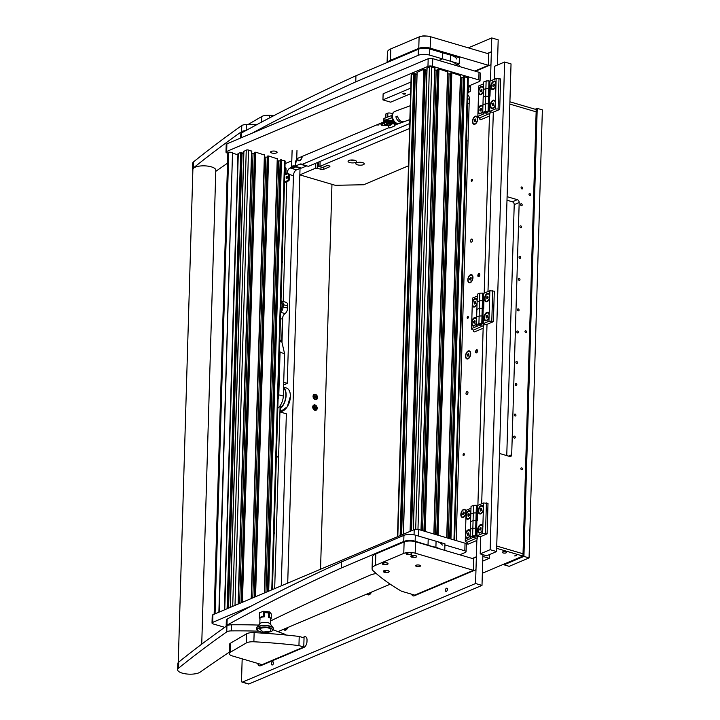 <?xml version="1.0" encoding="UTF-8"?>
<svg xmlns="http://www.w3.org/2000/svg" width="720" height="720" viewBox="0 0 720 720"><rect width="100%" height="100%" fill="white"/><g stroke="black" fill="none" stroke-linecap="round" stroke-linejoin="round"><path stroke-width="1.08" d="M471.861 179.343A1.017 0.576 -73.6 0 0 471.807 181.251A1.017 0.576 -73.6 0 0 471.861 179.343M467.793 316.494A1.017 0.576 -73.6 0 0 467.73 318.402A1.017 0.576 -73.6 0 0 467.793 316.494M463.716 453.654A1.017 0.576 -73.6 0 0 463.662 455.562A1.017 0.576 -73.6 0 0 463.716 453.654M272.52 661.806A1.665 0.945 -73.6 0 0 271.485 663.453A1.665 0.945 -73.6 0 0 271.998 664.965A1.665 0.945 -73.6 0 0 272.421 664.929A1.665 0.945 -73.6 0 0 273.456 663.282A1.665 0.945 -73.6 0 0 272.943 661.77A1.665 0.945 -73.6 0 0 272.52 661.806M446.472 588.249A1.665 0.945 -73.6 0 0 445.437 589.896A1.665 0.945 -73.6 0 0 445.959 591.408A1.665 0.945 -73.6 0 0 446.382 591.372A1.665 0.945 -73.6 0 0 447.408 589.734A1.665 0.945 -73.6 0 0 446.895 588.213A1.665 0.945 -73.6 0 0 446.472 588.249M478.881 273.627A1.629 0.918 -73.6 0 0 477.873 275.229A1.629 0.918 -73.6 0 0 478.377 276.705A1.629 0.918 -73.6 0 0 478.791 276.669A1.629 0.918 -73.6 0 0 479.79 275.067A1.629 0.918 -73.6 0 0 479.295 273.591A1.629 0.918 -73.6 0 0 478.881 273.627M476.613 349.821A1.629 0.918 -73.6 0 0 475.614 351.432A1.629 0.918 -73.6 0 0 476.109 352.908A1.629 0.918 -73.6 0 0 476.523 352.872A1.629 0.918 -73.6 0 0 477.531 351.261A1.629 0.918 -73.6 0 0 477.027 349.785A1.629 0.918 -73.6 0 0 476.613 349.821M471.555 239.103A1.629 0.918 -73.6 0 0 470.556 240.705A1.629 0.918 -73.6 0 0 471.051 242.181A1.629 0.918 -73.6 0 0 471.465 242.145A1.629 0.918 -73.6 0 0 472.473 240.543A1.629 0.918 -73.6 0 0 471.969 239.067A1.629 0.918 -73.6 0 0 471.555 239.103M467.037 391.491A1.629 0.918 -73.6 0 0 466.029 393.102A1.629 0.918 -73.6 0 0 466.533 394.578A1.629 0.918 -73.6 0 0 466.947 394.542A1.629 0.918 -73.6 0 0 467.955 392.931A1.629 0.918 -73.6 0 0 467.451 391.455A1.629 0.918 -73.6 0 0 467.037 391.491M297.216 158.526A4.23 2.394 -73.6 0 0 299.655 160.704A4.23 2.394 -73.6 0 0 300.483 160.146A4.23 2.394 -73.6 0 0 302.292 156.375M283.644 629.253A4.23 2.394 -73.6 0 0 285.723 630.072A4.23 2.394 -73.6 0 0 286.551 629.523A4.23 2.394 -73.6 0 0 287.91 627.444M380.709 123.219A4.23 2.394 -73.6 0 0 382.95 125.469M367.146 593.946A4.23 2.394 -73.6 0 0 369.225 594.765A4.23 2.394 -73.6 0 0 370.053 594.216A4.23 2.394 -73.6 0 0 371.412 592.137M475.2 116.271A4.23 2.394 -73.6 0 0 472.5 121.329A4.23 2.394 -73.6 0 0 474.966 124.191A4.23 2.394 -73.6 0 0 475.794 123.642A4.23 2.394 -73.6 0 0 477.531 117.747A4.23 2.394 -73.6 0 0 475.2 116.271M463.536 509.445A4.23 2.394 -73.6 0 0 460.836 514.503A4.23 2.394 -73.6 0 0 463.302 517.374A4.23 2.394 -73.6 0 0 464.121 516.816A4.23 2.394 -73.6 0 0 465.858 510.921A4.23 2.394 -73.6 0 0 463.536 509.445M470.502 274.761A4.23 2.394 -73.6 0 0 467.802 279.819A4.23 2.394 -73.6 0 0 470.268 282.681A4.23 2.394 -73.6 0 0 471.087 282.132A4.23 2.394 -73.6 0 0 472.824 276.237A4.23 2.394 -73.6 0 0 470.502 274.761M468.243 350.955A4.23 2.394 -73.6 0 0 465.534 356.013A4.23 2.394 -73.6 0 0 468 358.884A4.23 2.394 -73.6 0 0 468.828 358.326A4.23 2.394 -73.6 0 0 470.565 352.44A4.23 2.394 -73.6 0 0 468.243 350.955M379.161 123.876A1.629 0.918 106.4 0 1 378.261 125.055A1.629 0.918 106.4 0 1 377.847 125.091A1.629 0.918 106.4 0 1 377.406 124.614M242.172 658.827L241.515 680.967A1.629 0.918 -73.6 0 0 242.055 682.11A1.629 0.918 -73.6 0 0 242.469 682.074L248.895 683.964L481.995 585.405L482.913 554.679L482.859 556.452L489.285 558.342L489.393 554.607M497.439 65.052L498.186 39.834L491.76 37.944L491.355 51.732L487.296 53.451M248.895 683.964A1.629 0.918 106.4 0 1 248.481 684L242.055 682.11M469.296 98.658L468.054 99.189A4.878 2.763 -73.6 0 0 467.685 99.153M409.734 123.507L308.43 166.347L302.004 164.448A4.878 2.763 106.4 0 0 301.275 164.007A4.878 2.763 106.4 0 0 300.033 164.115L295.56 166.005M306.855 165.879A4.878 2.763 -73.6 0 0 306.459 166.005L301.5 168.102A4.878 2.763 -73.6 0 0 300.384 168.237L296.541 169.866A4.878 2.763 -73.6 0 0 293.427 175.698L287.262 383.337L283.716 382.293M283.635 384.867L287.262 383.337M280.791 404.712L280.575 412.101L286.362 413.811L281.25 585.846M305.613 636.759A4.878 2.763 -73.6 0 0 304.56 636.903L302.607 637.452M304.173 636.795A4.878 2.763 106.4 0 1 305.424 636.687A4.878 2.763 106.4 0 1 307.026 640.107L306.981 641.628A4.878 2.763 106.4 0 1 303.858 647.46L260.622 665.739A4.878 2.763 106.4 0 1 259.38 665.847A4.878 2.763 106.4 0 1 257.823 663.435M282.123 263.043A1.629 0.918 -73.6 0 0 282.186 260.964M274.068 534.303A1.629 0.918 -73.6 0 0 274.131 532.224M475.47 71.244L490.968 64.683L490.482 80.946M491.76 37.944L468.315 47.853M242.469 682.074L475.569 583.515L481.995 585.405M411.705 594.234A4.878 2.763 106.4 0 0 413.109 595.881A4.878 2.763 106.4 0 0 414.351 595.782L475.983 569.718L475.569 583.515M466.983 542.196L466.974 542.376A2.439 1.377 -73.6 0 0 467.775 544.086A2.439 1.377 -73.6 0 0 468.396 544.032L476.847 540.459L476.361 556.767L472.311 558.477M473.274 329.994L473.274 330.165A2.439 1.377 -73.6 0 0 474.075 331.875A2.439 1.377 -73.6 0 0 474.696 331.821L483.147 328.248L477.891 505.359M479.574 117.783L479.574 117.963A2.439 1.377 -73.6 0 0 480.375 119.673A2.439 1.377 -73.6 0 0 480.996 119.619L489.447 116.046L484.191 293.148M280.116 405.774L274.689 588.627M286.767 181.647L283.212 301.482M282.744 317.061L281.997 342.477M287.001 173.799A4.878 2.763 106.4 0 1 290.115 167.967L296.541 169.866M291.771 167.265L290.115 167.967M398.538 123.633L394.857 125.19M389.196 127.584L302.004 164.448M456.183 540.576L469.305 98.568A4.878 2.763 -73.6 0 0 467.802 95.184M475.983 569.718L476.361 556.767M490.968 64.683L491.355 51.732M489.447 116.046L489.915 113.301M483.147 328.248L483.615 325.503M476.847 540.459L477.315 537.714M479.961 117.792L479.961 118.071A2.439 1.377 -73.6 0 0 480.573 119.7M473.67 330.003L473.661 330.282A2.439 1.377 -73.6 0 0 474.273 331.911M467.37 542.214L467.361 542.493A2.439 1.377 -73.6 0 0 467.973 544.113M301.5 168.102L295.506 166.338M491.742 51.849L487.683 53.559M412.092 594.342A4.878 2.763 -73.6 0 0 413.307 595.926M476.748 556.875L472.698 558.594M304.56 636.903L302.994 637.569M258.21 663.552A4.878 2.763 -73.6 0 0 259.578 665.892M314.892 410.256A2.817 2.106 67.1 0 0 317.196 408.267A2.817 2.106 67.1 0 0 315.045 404.964A2.817 2.106 67.1 0 0 312.732 406.953A2.817 2.106 67.1 0 0 314.892 410.256M315.207 399.582A2.817 2.106 67.1 0 0 317.511 397.602A2.817 2.106 67.1 0 0 315.36 394.299A2.817 2.106 67.1 0 0 313.056 396.288A2.817 2.106 67.1 0 0 315.207 399.582M320.544 569.241L331.965 184.338M287.712 583.119L300.024 168.39L299.835 174.87L315.486 168.246L315.63 163.296M505.692 551.835A2.115 0.729 1.7 0 1 506.511 552.447A2.115 0.729 1.7 0 1 505.323 553.068A2.115 0.729 1.7 0 1 503.109 552.933A2.115 0.729 1.7 0 1 502.29 552.321A2.115 0.729 1.7 0 1 503.478 551.7A2.115 0.729 1.7 0 1 505.692 551.835M514.584 555.921L516.546 555.642L514.584 555.921M496.665 548.325L522.954 556.065L523.026 553.779L496.728 546.039L523.026 553.779L536.139 111.834L509.85 104.094L536.139 111.834L536.202 109.548L509.913 101.808M522.954 556.065L482.355 573.228M349.713 162.54A4.23 1.467 -178.3 0 0 354.825 162.684A4.23 1.467 -178.3 0 0 356.238 161.019A4.23 1.467 -178.3 0 0 354.888 160.353A4.23 1.467 -178.3 0 0 348.39 160.785A4.23 1.467 -178.3 0 0 349.713 162.54M350.685 160.047A2.232 0.774 -178.3 0 0 350.991 160.155A2.232 0.774 -178.3 0 0 353.997 160.146M357.426 164.808A4.23 1.467 -178.3 0 0 362.538 164.961A4.23 1.467 -178.3 0 0 363.951 163.287A4.23 1.467 -178.3 0 0 362.601 162.621A4.23 1.467 -178.3 0 0 356.103 163.053A4.23 1.467 -178.3 0 0 357.426 164.808M358.398 162.315A2.232 0.774 -178.3 0 0 358.704 162.423A2.232 0.774 -178.3 0 0 361.71 162.414M317.367 162.567L317.196 168.219L320.922 169.317A2.034 0.702 -178.3 0 0 323.775 169.263L329.49 166.851A2.034 0.702 -178.3 0 0 329.913 166.437A2.034 0.702 -178.3 0 0 329.121 165.852A2.034 0.702 -178.3 0 0 326.277 165.897L322.299 167.58L319.959 166.356L409.59 128.457M408.483 165.816L363.672 184.761L335.178 185.283L299.835 174.87M466.434 141.309L468.054 140.625M467.541 103.959L469.161 103.275M317.196 168.219L315.486 168.246M320.103 161.406L319.959 166.356M317.988 162.297L320.103 161.658M318.339 162.405L318.231 166.212L320.112 166.77M323.415 167.112A2.034 0.702 -178.3 0 0 323.838 166.977L326.7 165.771M496.035 82.746L496.026 82.71A4.392 2.484 -73.6 0 0 493.614 81.198A4.392 2.484 -73.6 0 0 490.815 86.445A4.392 2.484 -73.6 0 0 493.371 89.433A4.392 2.484 -73.6 0 0 494.226 88.857A4.392 2.484 -73.6 0 0 495.936 85.815L496.152 78.552L500.607 78.966L499.698 109.449L492.741 112.392L489.528 111.447L495.243 109.026L495.459 101.763A4.392 2.484 -73.6 0 0 493.047 100.251A4.392 2.484 -73.6 0 0 490.248 105.498A4.392 2.484 -73.6 0 0 492.804 108.477A4.392 2.484 -73.6 0 0 493.668 107.91A4.392 2.484 -73.6 0 0 495.369 104.868M495.468 101.79L495.936 85.815M486.126 80.946L488.97 80.892L488.745 88.515L490.203 88.587L489.978 96.201L485.667 96.183L483.183 97.236L485.667 96.183L485.901 88.56L488.745 88.515L485.901 88.56L486.126 80.946L483.642 81.999L483.408 89.613L485.901 88.56L483.408 89.613L482.958 104.85L485.442 103.806L482.958 104.85L482.733 112.473L483.102 113.472L484.065 113.76L477.846 116.379L478.215 117.378L479.817 117.855L489.438 113.553A4.068 1.413 -178.3 0 0 490.284 112.734A4.068 1.413 -178.3 0 0 488.709 111.564L488.07 111.375L488.295 103.752L489.753 103.824L489.528 111.447M488.97 80.892L489.933 81.18L489.708 88.794M489.933 81.18L496.152 78.552M498.996 78.498L498.096 108.972L499.698 109.449M498.096 108.972L495.243 109.026M490.194 89.01A4.068 1.413 -178.3 0 0 489.393 88.704L489.159 96.318L485.667 96.183L485.442 103.806L488.295 103.752L485.442 103.806L485.217 111.42L482.733 112.473M489.393 88.704L488.745 88.515L488.295 103.752L488.934 103.941A4.068 1.413 -178.3 0 1 489.744 104.247M489.483 96.417L489.258 104.031M482.904 106.623A4.392 2.484 -73.6 0 0 480.627 105.507A4.392 2.484 -73.6 0 0 478.062 109.116L477.972 112.221A4.392 2.484 -73.6 0 0 480.384 113.733A4.392 2.484 -73.6 0 0 481.239 113.157A4.392 2.484 -73.6 0 0 482.787 110.628M483.471 87.57A4.392 2.484 -73.6 0 0 481.194 86.454A4.392 2.484 -73.6 0 0 478.629 90.063L478.539 93.177A4.392 2.484 -73.6 0 0 480.951 94.68A4.392 2.484 -73.6 0 0 481.806 94.113A4.392 2.484 -73.6 0 0 483.354 91.584M485.235 113.031A1.629 0.567 -178.3 0 0 486.936 113.139A1.629 0.567 -178.3 0 0 487.854 112.662A1.629 0.567 -178.3 0 0 487.215 112.194A1.629 0.567 -178.3 0 0 485.514 112.086A1.629 0.567 -178.3 0 0 484.605 112.563A1.629 0.567 -178.3 0 0 485.235 113.031M488.07 111.375L485.217 111.42M483.579 83.862L478.755 85.905L478.629 90.063M478.539 93.177L478.062 109.116M477.972 112.221L477.846 116.379M490.14 549.684L496.566 551.574L486.63 555.777L480.204 553.887L490.14 549.684L504.612 62.019L511.038 63.918L496.566 551.574M504.612 62.019L494.676 66.222L494.28 79.335M493.308 112.149L487.989 291.546M487.008 324.36L481.689 503.757M480.717 536.571L480.204 553.887M280.998 300.951A4.878 2.763 106.4 0 1 281.601 301.005A4.878 2.763 106.4 0 1 283.203 304.425L283.14 306.711A4.878 2.763 106.4 0 1 280.665 312.165M280.719 310.482A4.068 2.304 -73.6 0 0 281.997 306.729L287.64 308.034L287.703 305.748L282.069 304.443A4.068 2.304 -73.6 0 0 280.98 301.698M281.997 306.729L282.069 304.443M281.601 301.005L286.101 302.337A4.878 2.763 106.4 0 1 287.703 305.748M287.64 308.034A4.878 2.763 106.4 0 1 285.021 313.596A4.878 2.763 -73.6 0 0 282.402 319.158L281.763 340.569A4.878 2.763 -73.6 0 0 281.898 342.063L284.562 353.619L283.311 396.018A10.971 6.21 -73.6 0 1 277.812 408.231M279.54 350.019L280.062 352.296L284.562 353.619M279.468 352.377L280.062 352.296L278.811 394.695A10.971 6.21 106.4 0 1 278.082 399.195M469.719 86.013A1.629 0.918 106.4 0 1 470.133 85.977A1.629 0.918 106.4 0 1 470.673 87.111L470.583 90.162A2.439 1.827 -112.9 0 1 469.602 91.836A2.439 1.827 -112.9 0 1 468.585 91.881L467.91 91.746M470.673 87.111L469.062 86.643L468.198 91.764M469.062 86.643A1.629 0.918 -73.6 0 0 468.945 85.914M521.622 469.782A1.017 0.756 67.1 0 0 521.685 467.874A1.017 0.756 67.1 0 0 521.622 469.782M525.699 332.622A1.017 0.756 67.1 0 0 525.753 330.723A1.017 0.756 67.1 0 0 525.699 332.622M529.767 195.471A1.017 0.756 67.1 0 0 529.821 193.563A1.017 0.756 67.1 0 0 529.767 195.471M522.189 204.957A1.017 0.756 67.1 0 0 520.587 204.489A1.017 0.756 67.1 0 0 522.189 204.957M521.532 227.061A1.017 0.756 67.1 0 0 519.93 226.584A1.017 0.756 67.1 0 0 521.532 227.061M520.632 257.535A1.017 0.756 67.1 0 0 519.021 257.067A1.017 0.756 67.1 0 0 520.632 257.535M519.975 279.63A1.017 0.756 67.1 0 0 518.364 279.162A1.017 0.756 67.1 0 0 519.975 279.63M519.066 310.113A1.017 0.756 67.1 0 0 517.464 309.636A1.017 0.756 67.1 0 0 519.066 310.113M518.418 332.208A1.017 0.756 67.1 0 0 516.807 331.74A1.017 0.756 67.1 0 0 518.418 332.208M517.509 362.691A1.017 0.756 67.1 0 0 515.907 362.214A1.017 0.756 67.1 0 0 517.509 362.691M516.852 384.786A1.017 0.756 67.1 0 0 515.25 384.309A1.017 0.756 67.1 0 0 516.852 384.786M515.952 415.269A1.017 0.756 67.1 0 0 514.341 414.792A1.017 0.756 67.1 0 0 515.952 415.269M515.295 437.364A1.017 0.756 67.1 0 0 513.684 436.887A1.017 0.756 67.1 0 0 515.295 437.364M522.693 188.199A1.017 0.756 67.1 0 0 521.082 187.722A1.017 0.756 67.1 0 0 522.693 188.199M506.997 200.205L512.352 201.789A2.439 1.827 -112.9 0 1 514.215 204.642L506.763 455.598M499.482 453.456L509.706 456.471A2.439 1.827 67.1 0 0 510.723 456.426A2.439 1.827 67.1 0 0 511.695 454.752L519.183 202.536A2.439 1.827 67.1 0 0 517.32 199.683L507.096 196.677M509.184 566.325L504.045 564.813L523.926 556.407L529.065 557.919L509.184 566.325M504.063 564.048L504.045 564.813M535.158 109.242L537.219 108.369L523.926 556.407M537.219 108.369L542.367 109.881L529.065 557.919M482.715 561.114L489.285 558.342M480.312 94.266A3.78 2.142 -73.6 0 0 480.483 94.338A3.78 2.142 -73.6 0 0 481.995 93.915M483.444 88.65A3.78 2.142 -73.6 0 0 482.265 86.985A3.78 2.142 -73.6 0 0 480.132 88.029A3.78 2.142 -73.6 0 0 478.881 91.737A3.78 2.142 -73.6 0 0 480.132 94.23A3.78 2.142 -73.6 0 0 482.265 93.186A3.78 2.142 -73.6 0 0 483.381 90.693M483.462 87.804A3.78 2.142 -73.6 0 0 482.616 87.084A3.78 2.142 -73.6 0 0 482.436 87.048M480.429 91.584L481.158 91.926L481.923 90.954L481.959 89.631L481.239 89.289L480.429 91.584L481.239 91.818M481.932 90.693L480.474 90.261M479.745 113.319A3.78 2.142 -73.6 0 0 479.916 113.382A3.78 2.142 -73.6 0 0 481.437 112.968M482.877 107.694A3.78 2.142 -73.6 0 0 481.698 106.029A3.78 2.142 -73.6 0 0 479.565 107.073A3.78 2.142 -73.6 0 0 478.323 110.79A3.78 2.142 -73.6 0 0 479.565 113.283A3.78 2.142 -73.6 0 0 481.698 112.239A3.78 2.142 -73.6 0 0 482.814 109.746M482.904 106.857A3.78 2.142 -73.6 0 0 482.058 106.137A3.78 2.142 -73.6 0 0 481.869 106.092M479.871 110.628L480.591 110.979L481.356 109.998L481.401 108.684L480.672 108.333L479.871 110.628L480.672 110.871M481.365 109.737L479.907 109.314M496.098 83.025A3.78 2.142 -73.6 0 0 495.045 81.828A3.78 2.142 -73.6 0 0 494.865 81.792M495.576 86.274A3.78 2.142 -73.6 0 0 494.694 81.729A3.78 2.142 -73.6 0 0 491.67 84.429A3.78 2.142 -73.6 0 0 492.552 88.974A3.78 2.142 -73.6 0 0 495.576 86.274M492.732 89.019A3.78 2.142 -73.6 0 0 492.912 89.082A3.78 2.142 -73.6 0 0 494.424 88.668M494.091 84.024L493.227 84.393L492.759 85.716L493.155 86.679L494.019 86.31L494.487 84.987L494.091 84.024M494.379 84.735L493.227 84.393M494.091 86.112L492.759 85.716M495.531 102.078A3.78 2.142 -73.6 0 0 494.478 100.881A3.78 2.142 -73.6 0 0 494.298 100.845M495.009 105.327A3.78 2.142 -73.6 0 0 494.127 100.773A3.78 2.142 -73.6 0 0 491.112 103.473A3.78 2.142 -73.6 0 0 491.994 108.027A3.78 2.142 -73.6 0 0 495.009 105.327M492.174 108.063A3.78 2.142 -73.6 0 0 492.345 108.135A3.78 2.142 -73.6 0 0 493.857 107.712M493.524 103.077L492.66 103.437L492.597 105.723L493.92 104.04L493.524 103.077M493.812 103.779L492.66 103.437M493.524 105.156L492.201 104.769M298.89 160.398A3.78 2.142 -73.6 0 0 299.061 160.47A3.78 2.142 -73.6 0 0 300.024 160.389A3.78 2.142 -73.6 0 0 300.627 160.011M297.486 158.409A3.78 2.142 -73.6 0 0 298.71 160.362A3.78 2.142 -73.6 0 0 299.673 160.281A3.78 2.142 -73.6 0 0 302.022 156.492M299.16 157.698L300.348 157.203M284.958 629.775A3.78 2.142 -73.6 0 0 285.129 629.838A3.78 2.142 -73.6 0 0 286.092 629.757A3.78 2.142 -73.6 0 0 286.695 629.388M283.986 629.109A3.78 2.142 -73.6 0 0 284.778 629.739A3.78 2.142 -73.6 0 0 285.741 629.649A3.78 2.142 -73.6 0 0 287.568 627.588M380.988 123.102A3.78 2.142 -73.6 0 0 382.203 125.055M382.662 122.4L383.823 121.95M368.46 594.468A3.78 2.142 -73.6 0 0 368.631 594.531A3.78 2.142 -73.6 0 0 369.594 594.45A3.78 2.142 -73.6 0 0 370.197 594.081M367.488 593.802A3.78 2.142 -73.6 0 0 368.28 594.432A3.78 2.142 -73.6 0 0 369.243 594.351A3.78 2.142 -73.6 0 0 371.07 592.281M314.154 395.001A2.232 1.674 67.1 0 0 314.055 395.037A2.232 1.674 67.1 0 0 313.983 398.646A2.232 1.674 67.1 0 0 315.792 399.15A2.232 1.674 67.1 0 0 315.891 399.105M314.316 396.972L315.351 398.007L315.927 397.44L314.694 395.955L314.316 396.972M315.459 397.593L314.955 396.387M314.19 398.565A2.232 1.674 67.1 0 0 315.99 399.069A2.232 1.674 67.1 0 0 316.062 395.451A2.232 1.674 67.1 0 0 314.253 394.947A2.232 1.674 67.1 0 0 314.19 398.565M315.198 396.261L314.577 396.477M315.126 397.773L315.675 397.53M313.839 405.666A2.232 1.674 67.1 0 0 313.74 405.702A2.232 1.674 67.1 0 0 313.668 409.32A2.232 1.674 67.1 0 0 315.477 409.824A2.232 1.674 67.1 0 0 315.576 409.77M314.001 407.637L315.036 408.681L315.612 408.105L314.379 406.62L314.001 407.637M315.144 408.258L314.64 407.061M313.866 409.23A2.232 1.674 67.1 0 0 315.675 409.734A2.232 1.674 67.1 0 0 315.747 406.125A2.232 1.674 67.1 0 0 313.938 405.621A2.232 1.674 67.1 0 0 313.866 409.23M314.883 406.935L314.262 407.151M314.802 408.438L315.36 408.195M474.201 123.894A3.78 2.142 -73.6 0 0 474.372 123.966A3.78 2.142 -73.6 0 0 475.938 123.507M474.021 117.657A3.78 2.142 -73.6 0 0 472.77 121.365A3.78 2.142 -73.6 0 0 474.021 123.858A3.78 2.142 -73.6 0 0 476.154 122.814A3.78 2.142 -73.6 0 0 477.396 119.097A3.78 2.142 -73.6 0 0 476.154 116.604A3.78 2.142 -73.6 0 0 474.021 117.657M477.576 117.945A3.78 2.142 -73.6 0 0 476.505 116.712A3.78 2.142 -73.6 0 0 476.325 116.676M474.318 121.212L475.047 121.554L475.812 120.573L475.848 119.259L475.128 118.917L474.318 121.212L475.128 121.446M475.821 120.321L474.363 119.889M478.629 276.723A1.584 0.9 106.4 0 1 478.305 275.211A1.584 0.9 106.4 0 1 479.259 273.78A1.584 0.9 106.4 0 1 479.52 273.726M478.575 276.732A1.629 0.918 106.4 0 1 478.224 275.679A1.629 0.918 106.4 0 1 479.475 273.681M489.726 294.921A4.392 2.484 -73.6 0 0 487.314 293.409A4.392 2.484 -73.6 0 0 484.515 298.656A4.392 2.484 -73.6 0 0 487.071 301.635A4.392 2.484 -73.6 0 0 487.935 301.068A4.392 2.484 -73.6 0 0 489.636 298.026L489.852 290.754L494.307 291.177L493.398 321.66L486.441 324.603L483.228 323.649L488.943 321.237L489.159 313.965A4.392 2.484 -73.6 0 0 486.756 312.453A4.392 2.484 -73.6 0 0 483.948 317.709A4.392 2.484 -73.6 0 0 486.513 320.688A4.392 2.484 -73.6 0 0 487.368 320.112A4.392 2.484 -73.6 0 0 489.069 317.079M489.168 314.001L489.636 298.026M479.826 293.148L482.67 293.103L482.445 300.717L483.912 300.798L483.687 308.412L479.376 308.394L476.883 309.438L479.376 308.394L479.601 300.771L482.445 300.717L479.601 300.771L479.826 293.148L477.342 294.201L477.117 301.824L479.601 300.771L477.117 301.824L476.658 317.061L479.142 316.008L476.658 317.061L476.433 324.684L476.802 325.683L477.765 325.962L471.555 328.59L471.915 329.589L473.526 330.066L483.138 325.764A4.068 1.413 -178.3 0 0 483.993 324.936A4.068 1.413 -178.3 0 0 482.409 323.766L481.77 323.577L481.995 315.963L483.453 316.035L483.228 323.649M482.67 293.103L483.642 293.382L483.408 301.005M483.642 293.382L489.852 290.754M492.696 290.709L491.796 321.183L493.398 321.66M491.796 321.183L488.943 321.237M483.894 301.221A4.068 1.413 -178.3 0 0 483.093 300.906L482.868 308.529L479.376 308.394L479.142 316.008L481.995 315.963L479.142 316.008L478.917 323.631L476.433 324.684M483.093 300.906L482.445 300.717L481.995 315.963L482.634 316.152A4.068 1.413 -178.3 0 1 483.444 316.458M483.183 308.619L482.958 316.242M476.613 318.834A4.392 2.484 -73.6 0 0 474.327 317.709A4.392 2.484 -73.6 0 0 471.762 321.318L471.672 324.432A4.392 2.484 -73.6 0 0 474.084 325.944A4.392 2.484 -73.6 0 0 474.939 325.368A4.392 2.484 -73.6 0 0 476.487 322.839M477.171 299.781A4.392 2.484 -73.6 0 0 474.894 298.665A4.392 2.484 -73.6 0 0 472.329 302.274L472.239 305.379A4.392 2.484 -73.6 0 0 474.651 306.891A4.392 2.484 -73.6 0 0 475.506 306.315A4.392 2.484 -73.6 0 0 477.054 303.786M478.935 325.242A1.629 0.567 -178.3 0 0 480.636 325.341A1.629 0.567 -178.3 0 0 481.554 324.864A1.629 0.567 -178.3 0 0 480.924 324.396A1.629 0.567 -178.3 0 0 479.223 324.297A1.629 0.567 -178.3 0 0 478.305 324.774A1.629 0.567 -178.3 0 0 478.935 325.242M481.77 323.577L478.917 323.631M477.288 296.073L472.455 298.116L472.329 302.274M472.239 305.379L471.762 321.318M471.672 324.432L471.555 328.59M483.435 507.159L483.426 507.123A4.392 2.484 -73.6 0 0 481.023 505.62A4.392 2.484 -73.6 0 0 478.215 510.867A4.392 2.484 -73.6 0 0 480.78 513.846A4.392 2.484 -73.6 0 0 481.635 513.27A4.392 2.484 -73.6 0 0 483.336 510.237L483.552 502.965L488.007 503.388L487.107 533.862L480.15 536.805L476.928 535.86L482.652 533.448L482.868 526.176A4.392 2.484 -73.6 0 0 480.456 524.664A4.392 2.484 -73.6 0 0 477.648 529.911A4.392 2.484 -73.6 0 0 480.213 532.899A4.392 2.484 -73.6 0 0 481.068 532.323A4.392 2.484 -73.6 0 0 482.769 529.281M482.868 526.203L483.336 510.237M473.526 505.359L476.379 505.305L476.154 512.928L477.612 513L477.387 520.623L473.076 520.596L470.592 521.649L473.076 520.596L473.301 512.982L476.154 512.928L473.301 512.982L473.526 505.359L471.042 506.412L470.817 514.035L473.301 512.982L470.817 514.035L470.367 529.272L472.851 528.219L470.367 529.272L470.133 536.886L470.502 537.885L471.465 538.173L465.255 540.801L465.615 541.8L467.226 542.268L476.838 537.975A4.068 1.413 -178.3 0 0 477.693 537.147A4.068 1.413 -178.3 0 0 476.118 535.977L475.47 535.788L475.695 528.165L477.162 528.237L476.928 535.86M476.379 505.305L477.342 505.593L477.117 513.216M477.342 505.593L483.552 502.965M486.405 502.911L485.496 533.394L487.107 533.862M485.496 533.394L482.652 533.448M477.594 513.423A4.068 1.413 -178.3 0 0 476.793 513.117L476.568 520.74L473.076 520.596L472.851 528.219L475.695 528.165L472.851 528.219L472.626 535.842L470.133 536.886M476.793 513.117L476.154 512.928L475.695 528.165L476.343 528.354A4.068 1.413 -178.3 0 1 477.144 528.669M476.892 520.83L476.658 528.453M470.313 531.036A4.392 2.484 -73.6 0 0 468.027 529.92A4.392 2.484 -73.6 0 0 465.471 533.529L465.372 536.643A4.392 2.484 -73.6 0 0 467.784 538.146A4.392 2.484 -73.6 0 0 468.639 537.579A4.392 2.484 -73.6 0 0 470.196 535.05M470.88 511.992A4.392 2.484 -73.6 0 0 468.594 510.867A4.392 2.484 -73.6 0 0 466.038 514.485L465.939 517.59A4.392 2.484 -73.6 0 0 468.351 519.102A4.392 2.484 -73.6 0 0 469.206 518.526A4.392 2.484 -73.6 0 0 470.754 515.997M472.635 537.444A1.629 0.567 -178.3 0 0 474.336 537.552A1.629 0.567 -178.3 0 0 475.254 537.075A1.629 0.567 -178.3 0 0 474.624 536.607A1.629 0.567 -178.3 0 0 472.923 536.499A1.629 0.567 -178.3 0 0 472.005 536.976A1.629 0.567 -178.3 0 0 472.635 537.444M475.47 535.788L472.626 535.842M470.988 508.275L466.155 510.318L466.038 514.485M465.939 517.59L465.471 533.529M465.372 536.643L465.255 540.801M489.24 314.28A3.78 2.142 -73.6 0 0 488.178 313.092A3.78 2.142 -73.6 0 0 487.998 313.047M488.709 317.538A3.78 2.142 -73.6 0 0 487.827 312.984A3.78 2.142 -73.6 0 0 484.812 315.684A3.78 2.142 -73.6 0 0 485.694 320.238A3.78 2.142 -73.6 0 0 488.709 317.538M485.874 320.274A3.78 2.142 -73.6 0 0 486.045 320.337A3.78 2.142 -73.6 0 0 487.557 319.923M487.224 315.288L486.36 315.648L486.297 317.934L487.152 317.574L487.62 316.242L487.224 315.288M487.512 315.99L486.36 315.648M487.224 317.367L485.901 316.971M482.94 526.491A3.78 2.142 -73.6 0 0 481.887 525.294A3.78 2.142 -73.6 0 0 481.698 525.258M482.409 529.74A3.78 2.142 -73.6 0 0 481.527 525.195A3.78 2.142 -73.6 0 0 478.512 527.895A3.78 2.142 -73.6 0 0 479.394 532.44A3.78 2.142 -73.6 0 0 482.409 529.74M479.574 532.485A3.78 2.142 -73.6 0 0 479.745 532.548A3.78 2.142 -73.6 0 0 481.266 532.134M480.924 527.49L479.601 529.182L479.997 530.145L480.861 529.776L480.924 527.49M481.212 528.192L480.069 527.859M480.933 529.578L479.601 529.182M473.445 325.53A3.78 2.142 -73.6 0 0 473.616 325.593A3.78 2.142 -73.6 0 0 475.137 325.179M476.577 319.905A3.78 2.142 -73.6 0 0 475.398 318.24A3.78 2.142 -73.6 0 0 473.265 319.284A3.78 2.142 -73.6 0 0 472.023 323.001A3.78 2.142 -73.6 0 0 473.265 325.485A3.78 2.142 -73.6 0 0 475.398 324.441A3.78 2.142 -73.6 0 0 476.514 321.948M476.604 319.068A3.78 2.142 -73.6 0 0 475.758 318.339A3.78 2.142 -73.6 0 0 475.578 318.303M473.571 322.839L474.291 323.181L475.056 322.209L475.101 320.886L474.372 320.544L473.571 322.839L474.381 323.073M475.065 321.948L473.607 321.516M467.145 537.732A3.78 2.142 -73.6 0 0 467.325 537.804A3.78 2.142 -73.6 0 0 468.837 537.381M470.277 532.116A3.78 2.142 -73.6 0 0 469.107 530.442A3.78 2.142 -73.6 0 0 466.974 531.495A3.78 2.142 -73.6 0 0 465.723 535.203A3.78 2.142 -73.6 0 0 466.965 537.696A3.78 2.142 -73.6 0 0 469.098 536.652A3.78 2.142 -73.6 0 0 470.214 534.159M470.304 531.27A3.78 2.142 -73.6 0 0 469.458 530.55A3.78 2.142 -73.6 0 0 469.278 530.514M467.271 535.05L468 535.392L468.765 534.42L468.801 533.097L468.072 532.755L467.271 535.05L468.081 535.284M468.765 534.159L467.307 533.727M489.798 295.236A3.78 2.142 -73.6 0 0 488.745 294.039A3.78 2.142 -73.6 0 0 488.565 294.003M489.276 298.485A3.78 2.142 -73.6 0 0 488.394 293.931A3.78 2.142 -73.6 0 0 485.379 296.631A3.78 2.142 -73.6 0 0 486.261 301.185A3.78 2.142 -73.6 0 0 489.276 298.485M486.441 301.221A3.78 2.142 -73.6 0 0 486.612 301.293A3.78 2.142 -73.6 0 0 488.124 300.87M487.791 296.235L486.927 296.604L486.864 298.89L488.187 297.198L487.791 296.235M488.079 296.937L486.927 296.604M487.791 298.314L486.468 297.927M483.507 507.438A3.78 2.142 -73.6 0 0 482.445 506.25A3.78 2.142 -73.6 0 0 482.265 506.205M482.976 510.696A3.78 2.142 -73.6 0 0 482.094 506.142A3.78 2.142 -73.6 0 0 479.079 508.842A3.78 2.142 -73.6 0 0 479.961 513.396A3.78 2.142 -73.6 0 0 482.976 510.696M480.141 513.432A3.78 2.142 -73.6 0 0 480.312 513.495A3.78 2.142 -73.6 0 0 481.824 513.081M481.491 508.446L480.627 508.806L480.564 511.092L481.887 509.409L481.491 508.446M481.779 509.148L480.627 508.806M481.491 510.525L480.168 510.129M474.012 306.477A3.78 2.142 -73.6 0 0 474.183 306.54A3.78 2.142 -73.6 0 0 475.704 306.126M477.144 300.852A3.78 2.142 -73.6 0 0 475.965 299.187A3.78 2.142 -73.6 0 0 473.832 300.231A3.78 2.142 -73.6 0 0 472.59 303.948A3.78 2.142 -73.6 0 0 473.832 306.441A3.78 2.142 -73.6 0 0 475.965 305.397A3.78 2.142 -73.6 0 0 477.081 302.904M477.171 300.015A3.78 2.142 -73.6 0 0 476.325 299.295A3.78 2.142 -73.6 0 0 476.136 299.259M474.138 303.786L474.858 304.137L475.623 303.156L475.668 301.842L474.939 301.491L474.138 303.786L474.939 304.029M475.632 302.904L474.174 302.472M467.712 518.688A3.78 2.142 -73.6 0 0 467.883 518.751A3.78 2.142 -73.6 0 0 469.404 518.337M470.844 513.063A3.78 2.142 -73.6 0 0 469.665 511.398A3.78 2.142 -73.6 0 0 467.541 512.442A3.78 2.142 -73.6 0 0 466.29 516.159A3.78 2.142 -73.6 0 0 467.532 518.652A3.78 2.142 -73.6 0 0 469.665 517.599A3.78 2.142 -73.6 0 0 470.781 515.106M470.871 512.226A3.78 2.142 -73.6 0 0 470.025 511.497A3.78 2.142 -73.6 0 0 469.845 511.461M467.838 515.997L468.558 516.339L469.323 515.367L469.368 514.044L468.639 513.702L467.838 515.997L468.648 516.24M469.332 515.106L467.874 514.674M467.235 358.587A3.78 2.142 -73.6 0 0 467.406 358.65A3.78 2.142 -73.6 0 0 468.972 358.191M467.055 352.341A3.78 2.142 -73.6 0 0 465.804 356.049A3.78 2.142 -73.6 0 0 467.055 358.542A3.78 2.142 -73.6 0 0 469.188 357.498A3.78 2.142 -73.6 0 0 470.439 353.781A3.78 2.142 -73.6 0 0 469.188 351.297A3.78 2.142 -73.6 0 0 467.055 352.341M470.61 352.629A3.78 2.142 -73.6 0 0 469.539 351.396A3.78 2.142 -73.6 0 0 469.359 351.36M467.352 355.896L468.081 356.238L468.846 355.266L468.891 353.943L468.162 353.601L467.352 355.896L468.162 356.13M468.855 355.005L467.397 354.573M469.494 282.384A3.78 2.142 -73.6 0 0 469.665 282.447A3.78 2.142 -73.6 0 0 471.231 281.997M469.314 276.138A3.78 2.142 -73.6 0 0 468.072 279.855A3.78 2.142 -73.6 0 0 469.314 282.348A3.78 2.142 -73.6 0 0 471.447 281.304A3.78 2.142 -73.6 0 0 472.698 277.587A3.78 2.142 -73.6 0 0 471.447 275.094A3.78 2.142 -73.6 0 0 469.314 276.138M472.869 276.435A3.78 2.142 -73.6 0 0 471.807 275.202A3.78 2.142 -73.6 0 0 471.627 275.166M469.62 279.693L470.34 280.044L471.105 279.063L471.15 277.749L470.421 277.398L469.62 279.693L470.43 279.936M471.114 278.811L469.656 278.379M462.528 517.068A3.78 2.142 -73.6 0 0 462.699 517.14A3.78 2.142 -73.6 0 0 464.265 516.681M462.357 510.831A3.78 2.142 -73.6 0 0 461.106 514.539A3.78 2.142 -73.6 0 0 462.348 517.032A3.78 2.142 -73.6 0 0 464.481 515.988A3.78 2.142 -73.6 0 0 465.732 512.271A3.78 2.142 -73.6 0 0 464.49 509.787A3.78 2.142 -73.6 0 0 462.357 510.831M465.903 511.119A3.78 2.142 -73.6 0 0 464.841 509.886A3.78 2.142 -73.6 0 0 464.661 509.85M462.654 514.386L463.374 514.728L464.148 513.756L464.184 512.433L463.455 512.091L462.654 514.386L463.464 514.62M464.148 513.495L462.69 513.063M476.37 352.917A1.584 0.9 106.4 0 1 476.046 351.414A1.584 0.9 106.4 0 1 477 349.974A1.584 0.9 106.4 0 1 477.252 349.92M476.316 352.926A1.629 0.918 106.4 0 1 475.965 351.882A1.629 0.918 106.4 0 1 477.216 349.884M240.651 138.033L240.768 133.92A5.688 1.971 1.7 0 1 241.578 132.948A2438.325 845.856 1.7 0 1 355.941 75.762L355.752 81.855A2438.325 845.856 1.7 0 0 252.108 133.191M455.499 65.358L459.198 63.783L429.579 55.098A8.127 2.817 -178.3 0 0 418.185 55.323L355.752 81.855M418.185 55.323L418.365 49.221L355.941 75.762M459.198 63.783L459.378 57.69L429.759 49.005L429.579 55.098M418.365 49.221A8.127 2.817 1.7 0 1 429.759 49.005M456.768 65.727L456.525 65.088A16.254 5.643 -178.3 0 0 450.324 61.182L442.458 58.878L438.795 60.435M450.324 61.182L450.504 55.089L442.638 52.785L442.458 58.878M450.504 55.089A16.254 5.643 1.7 0 1 456.705 58.995M459.513 66.537L458.586 64.044M376.236 573.543L375.507 573.66A16.254 5.643 -178.3 0 0 370.269 575.082A3251.106 1127.808 -178.3 0 0 270.459 621.009M226.179 626.319A5.688 1.971 1.7 0 1 226.161 626.148L226.341 620.055A5.688 1.971 1.7 0 1 227.151 619.083A2438.325 845.856 1.7 0 1 341.505 561.897L341.325 567.99A2438.325 845.856 1.7 0 0 226.971 625.176L227.151 619.083M226.161 626.148A5.688 1.971 1.7 0 1 226.971 625.176M444.159 550.188L415.152 541.233A8.127 2.817 -178.3 0 0 403.758 541.458L341.325 567.99M403.758 541.458L403.938 535.356L341.505 561.897M444.771 549.927L444.951 543.825L415.332 535.14L415.152 541.233M403.938 535.356A8.127 2.817 1.7 0 1 415.332 535.14M439.731 548.883A16.254 5.643 -178.3 0 0 435.897 547.317L427.446 545.265M435.897 547.317L436.077 541.224L428.211 538.92L428.031 545.013M436.077 541.224A16.254 5.643 1.7 0 1 442.278 545.13M271.863 153.018A3.249 1.125 -178.3 0 0 275.265 153.225A3.249 1.125 -178.3 0 0 277.101 152.271A3.249 1.125 -178.3 0 0 275.832 151.335A3.249 1.125 -178.3 0 0 272.43 151.119A3.249 1.125 -178.3 0 0 270.603 152.082A3.249 1.125 -178.3 0 0 271.863 153.018M468.072 86.283L479.376 81.504A3.249 1.125 -178.3 0 0 480.051 80.847A3.249 1.125 -178.3 0 0 478.791 79.902L479.016 72.288L432.747 58.653L432.522 66.276A3.249 1.125 -178.3 0 0 427.959 66.357L226.665 151.47A3.249 1.125 -178.3 0 0 225.99 152.127A3.249 1.125 -178.3 0 0 227.25 153.063L227.817 153.234M479.016 72.288A3.249 1.125 1.7 0 1 480.276 73.224L480.051 80.847M225.99 152.127L226.215 144.513A3.249 1.125 1.7 0 1 226.89 143.847L226.665 151.47M427.959 66.357L428.184 58.734L226.89 143.847M428.184 58.734A3.249 1.125 1.7 0 1 432.747 58.653M285.075 163.656L291.798 160.812M296.739 158.724L383.796 121.914M478.791 79.902L432.522 66.276M251.316 606.033L212.688 622.368A3.249 1.125 -178.3 0 0 212.013 623.025A3.249 1.125 -178.3 0 0 213.273 623.961L224.739 627.336M277.983 631.638L390.222 584.19M459.765 554.787L465.399 552.402A3.249 1.125 -178.3 0 0 466.074 551.736A3.249 1.125 -178.3 0 0 464.814 550.8L444.915 544.941M464.814 550.8L465.039 543.186L418.77 529.551L418.572 536.094M414.054 534.825L414.207 529.632L212.913 614.745L212.688 622.368M465.039 543.186A3.249 1.125 1.7 0 1 466.308 544.122L466.074 551.736M212.013 623.025L212.238 615.402A3.249 1.125 1.7 0 1 212.913 614.745M414.207 529.632A3.249 1.125 1.7 0 1 418.77 529.551M403.398 94.014A1.296 0.45 -178.3 0 0 404.766 94.095A1.296 0.45 -178.3 0 0 405.495 93.717A1.296 0.45 -178.3 0 0 404.991 93.339A1.296 0.45 -178.3 0 0 403.632 93.249A1.296 0.45 -178.3 0 0 402.894 93.636A1.296 0.45 -178.3 0 0 403.398 94.014M410.625 93.726L390.654 102.168L382.941 99.891L383.121 93.798L410.967 82.026M410.787 88.119L382.941 99.891M228.519 608.148L242.082 152.667L240.633 152.478L238.293 153.468A1.629 0.567 -178.3 0 0 237.951 153.801L224.415 609.885M243.711 153.513L242.064 153.549M251.667 151.272L248.526 150.066A1.629 0.567 -178.3 0 0 246.249 150.102L243.9 151.362M251.739 153.243A2.439 0.846 -178.3 0 0 253.044 153.342L239.679 603.423M254.448 153.315L253.044 153.342M264.519 155.061L255.789 152.199L254.529 152.469M264.591 157.032A2.439 0.846 -178.3 0 0 265.896 157.131L252.81 597.879M267.309 157.104L265.896 157.131M277.371 158.85L268.641 155.988L267.381 156.258M277.443 160.821A2.439 0.846 -178.3 0 0 278.748 160.92L265.941 592.326M280.161 160.893L278.748 160.92M272.43 589.581L285.147 161.136A1.629 0.567 -178.3 0 0 284.517 160.668L280.233 160.038M401.571 534.978L415.314 73.656L413.856 73.467L411.525 74.457A1.629 0.567 -178.3 0 0 411.183 74.79L397.476 536.706M416.934 74.502L415.287 74.538M411.516 530.775L425.259 69.453L423.801 69.264L417.132 72.36M426.879 70.299L425.232 70.335M434.835 68.058L431.694 66.852A1.629 0.567 -178.3 0 0 429.417 66.897L427.068 68.157M437.625 70.11L436.212 70.137A2.439 0.846 1.7 0 1 434.907 70.029M447.687 71.847L438.957 68.994L437.697 69.255M450.477 73.89L449.064 73.917A2.439 0.846 1.7 0 1 447.759 73.818M460.539 75.636L451.809 72.774L450.549 73.044M463.329 77.679L461.916 77.706A2.439 0.846 1.7 0 1 460.611 77.607M454.599 540.108L468.315 77.922A1.629 0.567 -178.3 0 0 467.685 77.454L463.401 76.833M286.137 177.831A1.053 0.594 -73.6 0 0 286.488 178.569A1.053 0.594 -73.6 0 0 287.433 177.282A1.053 0.594 -73.6 0 0 287.082 176.544A1.053 0.594 -73.6 0 0 286.137 177.831M287.433 177.147A1.053 0.594 -73.6 0 0 287.1 178.119A1.053 0.594 -73.6 0 0 287.109 178.254M288.846 173.997A0.81 0.459 106.4 0 1 289.323 174.546L289.161 179.883A0.81 0.459 106.4 0 1 288.639 180.855L284.508 182.601M288.639 180.855L287.676 180.567L284.535 181.899M287.676 180.567A0.81 0.459 -73.6 0 0 288.198 179.595L289.161 179.883M289.323 174.546L288.351 174.258L288.198 179.595M288.351 174.258A0.81 0.459 -73.6 0 0 287.883 173.709L286.389 174.339A2.439 1.377 106.4 0 1 285.768 174.393A2.439 1.377 106.4 0 1 284.967 172.683L285.93 172.971A2.439 1.377 -73.6 0 0 286.299 174.375M284.967 167.364L285.237 167.454A2.439 1.377 106.4 0 1 286.047 169.155L285.075 168.876L284.967 172.683M285.075 168.876A2.439 1.377 -73.6 0 0 284.949 167.904M286.047 169.155L285.93 172.971M218.88 612.225L232.524 152.406L228.762 152.127L215.064 613.836M219.213 612.081L232.524 152.406M237.924 154.773L232.83 153.279M228.159 152.613L228.762 152.127M295.668 162.261A2.439 0.846 1.7 0 0 296.658 161.613A2.439 0.846 1.7 0 0 295.713 160.911L295.56 166.086A2.439 0.846 1.7 0 0 293.004 165.933A2.439 0.846 1.7 0 0 291.627 166.644L292.113 150.192M291.87 167.643A2.178 0.756 -178.3 0 0 292.707 168.201L295.371 167.076A2.178 0.756 -178.3 0 0 292.995 166.941A2.178 0.756 -178.3 0 0 291.87 167.643L291.636 166.734A2.439 0.846 1.7 0 1 291.627 166.644M295.371 167.076L295.56 166.086M404.73 93.447L403.461 93.654L404.883 93.312M404.73 93.51L403.101 93.681L404.865 93.393M390.096 124.254A2.052 0.711 -178.3 0 0 387.612 124.182A2.052 0.711 -178.3 0 0 386.928 124.992A2.052 0.711 -178.3 0 0 387.585 125.316A2.052 0.711 -178.3 0 0 390.735 125.1A2.052 0.711 -178.3 0 0 390.096 124.254M386.928 124.992L386.487 124.587A2.538 0.882 1.7 0 1 386.316 124.254A2.538 0.882 1.7 0 1 386.874 123.723M386.316 124.254L386.334 123.642A2.538 0.882 1.7 0 1 386.442 123.39M388.395 122.841A2.538 0.882 1.7 0 1 389.547 122.886M385.938 114.183A3.249 1.125 1.7 0 1 385.911 114.021A3.249 1.125 1.7 0 1 385.947 113.859L387.873 113.049L387.756 116.982M385.83 117.693L385.947 113.859M387.873 113.049A3.249 1.125 1.7 0 1 392.346 113.985M390.411 123.669A2.538 0.882 1.7 0 1 391.392 124.398A2.538 0.882 1.7 0 1 391.203 124.722L390.735 125.1M390.258 122.877A2.142 0.747 -178.3 0 0 390.195 122.859A2.142 0.747 -178.3 0 0 388.179 122.688M394.389 124.146L395.919 123.525L388.53 121.347A0.81 0.612 67.1 0 0 388.647 122.895L393.516 122.841L394.785 124.992A0.81 0.54 63.4 0 1 394.65 125.937L394.443 126.036A0.81 0.54 -116.6 0 0 394.569 125.109L393.57 123.156L388.701 123.21A1.134 0.855 -112.9 0 1 388.539 121.041L395.811 123.183M387.108 121.653L386.424 121.788L387.045 123.786L390.177 123.705M386.892 124.956L384.444 124.884L384.183 123.057M394.65 125.937L394.434 126.045A0.81 0.54 -116.6 0 0 394.434 126.045L389.925 127.953A0.81 0.54 -116.6 0 1 389.106 127.413L388.107 125.469L383.229 125.523A1.134 0.855 -112.9 0 1 382.599 123.372L384.057 122.751M386.136 122.301A4.068 1.413 -178.3 0 0 384.903 123.021L384.606 124.605L386.55 124.641M383.949 123.282L384.912 122.715A4.068 1.413 1.7 0 1 385.11 122.49L386.505 121.905M383.904 122.85L384.498 123.057M386.379 124.632L383.904 123.912M386.334 121.869A4.23 1.467 -178.3 0 0 385.551 122.121A4.23 1.467 -178.3 0 0 384.714 122.778M384.039 122.76A4.878 1.692 1.7 0 1 384.03 122.607A4.878 1.692 1.7 0 1 385.047 121.617A4.878 1.692 1.7 0 1 388.053 121.068M388.593 121.059A4.878 1.692 1.7 0 1 393.687 122.562M394.47 122.319L393.786 122.571L393.804 122.031A4.878 1.692 -178.3 0 0 390.528 120.33A4.878 1.692 -178.3 0 0 385.074 120.753A4.878 1.692 -178.3 0 0 384.048 121.743L384.03 122.607M178.254 662.544L192.888 169.479A11.457 3.978 1.7 0 1 201.771 165.879A11.457 3.978 1.7 0 1 214.587 168.309A11.457 3.978 1.7 0 1 215.802 170.154L201.735 644.148M258.678 625.077A5.688 1.971 -178.3 0 0 258.372 625.068A243.837 84.582 -178.3 0 0 231.498 624.789A5.688 1.971 -178.3 0 0 226.935 625.788A2438.325 845.856 -178.3 0 0 178.731 662.085A11.871 4.113 -178.3 0 0 177.813 663.606L177.633 669.699A11.871 4.113 -178.3 0 0 186.453 673.956A11.871 4.113 -178.3 0 0 199.863 672.327A11.871 4.113 -178.3 0 0 200.214 672.102A3251.106 1127.808 1.7 0 1 229.284 652.167M258.696 631.188A5.688 1.971 -178.3 0 0 258.192 631.161A243.837 84.582 -178.3 0 0 231.318 630.882A5.688 1.971 -178.3 0 0 226.755 631.881A2438.325 845.856 -178.3 0 0 178.551 668.178A11.871 4.113 -178.3 0 0 177.633 669.699M266.193 633.366L263.421 632.322M285.876 635.013A8.127 2.817 -178.3 0 0 283.977 633.897L273.222 629.847M257.022 124.542A243.837 84.582 -178.3 0 0 246.348 124.551A5.688 1.971 -178.3 0 0 241.785 125.55A2438.325 845.856 -178.3 0 0 193.572 161.856A11.871 4.113 -178.3 0 0 192.663 163.368L192.483 169.47A11.871 4.113 -178.3 0 0 192.852 170.55M245.736 130.662A5.688 1.971 -178.3 0 0 241.605 131.652A2438.325 845.856 -178.3 0 0 193.392 167.949A11.871 4.113 -178.3 0 0 192.483 169.47M215.766 171.369A3251.106 1127.808 1.7 0 1 227.52 163.188M422.658 48.339A1.341 0.468 1.7 0 1 424.791 48.114A1.341 0.468 1.7 0 1 425.196 48.303M474.804 71.046L488.394 65.295L488.736 53.865L430.506 36.72L430.164 48.15A8.127 2.817 -178.3 0 0 418.77 48.357L390.456 60.327A16.254 5.643 -178.3 0 0 387.558 62.316M488.394 65.295L430.164 48.15M418.77 48.357L419.112 36.927L390.798 48.897L390.456 60.327M419.112 36.927A8.127 2.817 1.7 0 1 430.506 36.72M387.099 62.514L387.405 52.2A16.254 5.643 1.7 0 1 390.798 48.897M416.565 566.424A2.439 0.846 -178.3 0 0 419.121 566.586A2.439 0.846 -178.3 0 0 420.489 565.866A2.439 0.846 -178.3 0 0 419.544 565.164A2.439 0.846 -178.3 0 0 416.997 565.002A2.439 0.846 -178.3 0 0 415.62 565.722A2.439 0.846 -178.3 0 0 416.565 566.424M401.517 591.228L414.756 595.125L473.409 570.33L473.742 558.9L415.512 541.746L415.179 553.176A8.127 2.817 -178.3 0 0 403.776 553.383L375.471 565.353A16.254 5.643 -178.3 0 0 372.078 568.656A16.254 5.643 -178.3 0 0 373.149 570.762A325.107 112.779 1.7 0 0 401.517 591.228M473.409 570.33L415.179 553.176M403.776 553.383L404.118 541.953L375.813 553.923L375.471 565.353M404.118 541.953A8.127 2.817 1.7 0 1 415.512 541.746M372.078 568.656L372.42 557.235A16.254 5.643 1.7 0 1 375.813 553.923M247.995 124.542L261.846 116.478A8.127 2.817 1.7 0 1 269.496 115.263A243.837 84.582 1.7 0 1 274.104 115.515M230.58 643.122L230.31 652.266A8.127 2.817 -178.3 0 0 229.239 653.607L229.509 644.463A8.127 2.817 1.7 0 1 230.58 643.122L246.492 633.852A8.127 2.817 1.7 0 1 254.142 632.637L253.872 641.781A243.837 84.582 1.7 0 1 298.944 645.597L299.214 636.453A243.837 84.582 -178.3 0 0 254.142 632.637M299.214 636.453L304.047 637.875L303.768 647.019L262.026 664.677L232.389 655.947A8.127 2.817 -178.3 0 1 229.239 653.607M298.944 645.597L303.768 647.019M230.31 652.266L246.222 642.996L246.492 633.852M253.872 641.781A8.127 2.817 -178.3 0 0 246.222 642.996M422.037 36.18A2.889 0.999 1.7 0 1 422.415 36.054A2.889 0.999 1.7 0 1 425.637 36M407.034 554.355L410.877 554.472A2.889 0.999 -178.3 0 0 411.255 554.337A2.889 0.999 -178.3 0 0 411.858 553.761A2.889 0.999 -178.3 0 0 410.742 552.924A2.889 0.999 -178.3 0 0 406.692 552.996A2.889 0.999 -178.3 0 0 406.089 553.59A2.889 0.999 -178.3 0 0 407.034 554.355A2.889 0.999 -178.3 0 0 407.214 554.409M411.858 553.671A2.889 0.999 -178.3 0 0 411.867 553.581A2.889 0.999 -178.3 0 0 410.751 552.744A2.889 0.999 -178.3 0 0 407.718 552.555A2.889 0.999 -178.3 0 0 406.089 553.41A2.889 0.999 -178.3 0 0 406.098 553.5M257.4 628.911A7.722 2.682 -178.3 0 0 263.124 632.286A7.722 2.682 -178.3 0 0 272.421 630.549A7.722 2.682 -178.3 0 0 266.697 627.165A7.722 2.682 -178.3 0 0 257.4 628.911M273.465 628.758A8.532 2.961 -178.3 0 0 273.483 628.614A8.532 2.961 -178.3 0 0 273.195 627.813A8.532 2.961 -178.3 0 0 265.041 625.401A8.532 2.961 -178.3 0 0 256.761 627.318A8.532 2.961 -178.3 0 0 256.653 627.462A8.532 2.961 -178.3 0 0 256.419 628.11A8.532 2.961 -178.3 0 0 256.428 628.254M273.195 627.813L270.18 623.826A5.283 1.836 -178.3 0 0 265.131 622.332A5.283 1.836 -178.3 0 0 260.001 623.52A5.283 1.836 -178.3 0 0 259.938 623.61M270.369 624.069L270.522 618.84A5.283 1.836 -178.3 0 0 270.297 618.291A5.283 1.836 -178.3 0 0 268.695 617.382A5.283 1.836 -178.3 0 0 268.488 617.319L268.605 613.125A5.283 1.836 -178.3 0 0 264.339 612.666L264.213 616.851A5.283 1.836 -178.3 0 0 263.952 616.869A5.283 1.836 -178.3 0 0 261.405 617.319A5.283 1.836 -178.3 0 0 260.1 618.12A5.283 1.836 -178.3 0 0 259.956 618.525L259.803 623.763M263.952 616.869L263.511 616.167L259.317 617.589L260.181 619.074M263.304 632.025L258.867 628.389L266.517 627.426L271.026 628.749L270.405 631.341L263.304 632.025M270.504 619.344L271.188 618.885L269.442 616.806L268.695 617.382M263.511 616.167L263.655 611.271L259.461 612.702L259.317 617.589M269.442 616.806L269.586 611.919L271.332 613.989L271.188 618.885M263.655 611.271L269.586 611.919M268.839 616.896L268.965 612.846L264.222 612.324L264.096 616.383M268.605 613.359L268.965 612.846M402.768 122.184A6.417 4.563 -110.3 0 1 402.714 122.202A6.417 4.563 -110.3 0 1 395.901 116.784L397.512 116.19L395.901 116.784A6.417 4.563 -110.3 0 0 402.714 122.202L399.501 123.39A6.417 4.563 -110.3 0 1 392.454 115.776A6.417 4.563 -110.3 0 1 395.046 111.348L410.265 105.723M404.325 121.608A6.417 4.563 -110.3 0 1 397.512 116.19L397.512 116.19A6.417 4.563 -110.3 0 0 404.325 121.608L409.851 119.565M391.968 117.9L391.905 115.569M384.912 120.294A5.202 1.8 -178.3 0 0 383.625 121.428L383.688 119.142A5.202 1.8 1.7 0 1 384.984 118.008L384.912 120.294L391.662 117.792M383.625 121.428A5.202 1.8 -178.3 0 0 384.039 122.166M384.984 118.008L391.734 115.506M384.309 572.265L388.152 572.382A2.889 0.999 -178.3 0 0 388.53 572.247A2.889 0.999 -178.3 0 0 389.133 571.662A2.889 0.999 -178.3 0 0 388.017 570.825A2.889 0.999 -178.3 0 0 383.967 570.906A2.889 0.999 -178.3 0 0 383.364 571.491A2.889 0.999 -178.3 0 0 384.309 572.265A2.889 0.999 -178.3 0 0 384.48 572.319M389.133 571.581A2.889 0.999 -178.3 0 0 389.142 571.491A2.889 0.999 -178.3 0 0 388.026 570.654A2.889 0.999 -178.3 0 0 384.984 570.465A2.889 0.999 -178.3 0 0 383.364 571.32A2.889 0.999 -178.3 0 0 383.373 571.41M411.795 557.181L415.638 557.298A2.889 0.999 -178.3 0 0 416.016 557.163A2.889 0.999 -178.3 0 0 416.619 556.587A2.889 0.999 -178.3 0 0 415.503 555.75A2.889 0.999 -178.3 0 0 411.453 555.822A2.889 0.999 -178.3 0 0 410.85 556.416A2.889 0.999 -178.3 0 0 411.795 557.181A2.889 0.999 -178.3 0 0 411.966 557.244M416.619 556.497A2.889 0.999 -178.3 0 0 416.628 556.416A2.889 0.999 -178.3 0 0 415.512 555.57A2.889 0.999 -178.3 0 0 412.47 555.39A2.889 0.999 -178.3 0 0 410.85 556.245A2.889 0.999 -178.3 0 0 410.859 556.326M383.175 564.444L387.018 564.561A2.889 0.999 -178.3 0 0 387.405 564.426A2.889 0.999 -178.3 0 0 388.008 563.841A2.889 0.999 -178.3 0 0 386.883 563.004A2.889 0.999 -178.3 0 0 382.833 563.085A2.889 0.999 -178.3 0 0 382.23 563.67A2.889 0.999 -178.3 0 0 383.175 564.444A2.889 0.999 -178.3 0 0 383.355 564.498M387.999 563.76A2.889 0.999 -178.3 0 0 388.017 563.67A2.889 0.999 -178.3 0 0 386.892 562.833A2.889 0.999 -178.3 0 0 383.859 562.644A2.889 0.999 -178.3 0 0 382.239 563.499A2.889 0.999 -178.3 0 0 382.248 563.589M468.684 95.913L467.793 95.652M293.427 175.698L289.323 174.483M300.384 168.237L295.425 166.779M306.459 166.005L300.033 164.115M329.517 165.996L329.49 166.851M323.838 166.977L323.775 169.263M320.985 167.193L320.922 169.317M488.709 111.564L488.934 103.941M281.898 342.063L279.792 341.442M282.402 319.158L280.476 318.591M279.837 340.002L281.763 340.569M280.665 312.309L285.021 313.596M278.217 394.704L283.311 396.018M283.563 387.522A12.195 6.903 106.4 0 1 286.128 394.875A12.195 6.903 106.4 0 1 280.692 408.294M280.701 407.97A12.033 6.813 -73.6 0 0 285.894 394.884A12.033 6.813 -73.6 0 0 283.554 387.792M289.971 392.598A12.033 6.813 106.4 0 1 290.394 396.135A12.195 6.903 -73.6 0 0 286.353 387.99C288.99 388.98 290.349 391.707 290.43 396.171L287.316 406.737L280.593 411.552M290.394 396.207A12.033 6.813 106.4 0 1 284.994 409.482M280.593 411.543A12.195 6.903 -73.6 0 0 290.367 396.126M468.585 91.881L467.892 92.169M468.972 89.685L468.441 89.91M512.352 201.789L517.32 199.683M514.215 204.642L519.183 202.536M508.482 456.111L511.695 454.752M315.126 396.756L315.675 396.522M315.324 397.233L315.864 396.999M314.811 407.421L315.36 407.187M315.009 407.898L315.549 407.673M482.409 323.766L482.634 316.152M476.118 535.977L476.343 528.354M241.443 137.7L241.578 132.948M224.748 609.741L238.293 153.468M227.088 608.751L240.633 152.478M228.015 608.364L241.542 152.46M241.992 152.595L228.474 608.166M243.909 151.092L230.373 607.365M232.704 606.375L246.249 150.102M235.008 605.403L248.526 150.066M238.095 604.098L251.55 150.957M241.164 602.802L254.529 152.37M254.88 152.217L241.506 602.658M255.789 152.199L242.433 602.262M251.226 598.545L264.402 154.737M254.295 597.249L267.381 156.15M267.732 156.006L254.637 597.105M268.641 155.988L255.564 596.709M264.357 592.992L277.254 158.526M267.426 591.696L280.233 159.939M280.584 159.795L267.768 591.552M281.493 159.777L268.695 591.165M271.782 589.86L284.517 160.668M453.96 539.919L467.685 77.454M450.945 539.028L464.67 76.563M450.036 538.758L463.752 76.581M449.694 538.659L463.41 76.725M448.254 538.236L461.916 77.706M446.697 537.777L460.422 75.312M438.084 535.239L451.809 72.774M437.184 534.978L450.9 72.792M436.842 534.879L450.549 72.945M435.393 534.447L449.064 73.917M433.845 533.988L447.57 71.532M425.232 531.459L438.957 68.994M424.332 531.189L438.048 69.012M423.99 531.09L437.697 69.156M422.541 530.658L436.212 70.137M420.993 530.208L434.718 67.743M417.969 529.371L431.694 66.852M415.692 529.299L429.417 66.897M413.361 529.992L427.077 67.878M411.471 530.793L425.16 69.381M411.012 530.991L424.71 69.255M410.085 531.378L423.801 69.264M403.425 534.195L417.141 72.081M401.526 534.996L415.224 73.584M401.067 535.194L414.774 73.458M400.149 535.581L413.856 73.467M397.809 536.571L411.525 74.457M387.279 123.813L388.701 123.21M383.229 125.523L384.651 124.92M391.401 124.074L393.57 123.156M391.401 124.236L393.714 123.264M387.945 121.599L388.53 121.347M178.731 662.085L178.551 668.178M226.935 625.788L226.755 631.881M231.498 624.789L231.318 630.882M283.977 633.897L283.95 634.824M193.572 161.856L193.392 167.949M241.785 125.55L241.605 131.652M246.348 124.551L246.177 130.419M261.684 122.049L261.846 116.478M269.496 115.263L269.415 117.963M411.255 554.337A6.498 4.86 -112.9 0 1 408.96 554.301A6.498 4.86 67.1 0 1 406.692 552.996M273.24 629.55A8.532 2.961 -178.3 0 0 273.474 628.902A8.532 2.961 -178.3 0 0 265.977 625.743A8.532 2.961 -178.3 0 0 256.644 627.75A8.532 2.961 -178.3 0 0 256.41 628.398L256.41 628.398C256.311 632.934 270.207 633.852 273.06 630.117L273.474 628.902A8.532 2.961 -178.3 0 0 265.977 625.743A8.532 2.961 -178.3 0 0 256.644 627.75A8.532 2.961 -178.3 0 0 256.41 628.398L256.419 628.11M388.53 572.247A6.498 4.86 -112.9 0 1 386.235 572.211A6.498 4.86 67.1 0 1 383.967 570.906M416.016 557.163A6.498 4.86 -112.9 0 1 413.721 557.127A6.498 4.86 67.1 0 1 411.453 555.822M387.405 564.426A6.498 4.86 -112.9 0 1 385.101 564.39A6.498 4.86 67.1 0 1 382.833 563.085M490.284 112.734L490.32 111.681M283.572 387.171L286.353 387.99M275.796 453.987L277.254 456.579L276.3 459.315M469.602 91.836L467.883 92.565M470.133 85.977L469.35 85.743M285.408 384.624L284.706 384.417M314.739 396.477L315.288 396.252M315.207 397.701L315.756 397.467M314.424 407.151L314.973 406.917M314.892 408.366L315.441 408.132M483.993 324.936L484.02 323.883M477.693 537.147L477.72 536.094M228.573 608.13L242.082 152.667M230.238 607.419L243.774 151.227M238.356 603.99L251.802 151.137M241.11 602.82L254.475 152.415M251.487 598.437L264.654 154.926M254.241 597.276L267.336 156.204M264.618 592.884L277.506 158.715M267.372 591.723L280.188 159.993M449.649 538.65L463.356 76.779M446.958 537.858L460.674 75.501M436.797 534.861L450.504 72.99M434.097 534.069L447.822 71.712M423.936 531.072L437.652 69.201M421.245 530.28L434.97 67.932M413.235 530.046L426.942 68.013M411.561 530.748L425.259 69.453M403.29 534.249L417.006 72.216M401.625 534.951L415.314 73.656M288.09 173.691L289.053 173.979M227.844 152.379L214.137 614.232M296.658 161.613L296.991 150.336M385.911 114.021L385.794 117.702M391.392 124.398L391.41 123.795M388.062 121.059L386.604 121.68M425.988 36.081L422.415 36.054M260.001 623.52L256.761 627.318M399.501 123.39C394.479 123.552 391.923 121.194 391.842 116.307C392.049 113.769 393.12 112.113 395.046 111.348M404.271 121.626L402.714 122.202"/></g></svg>
